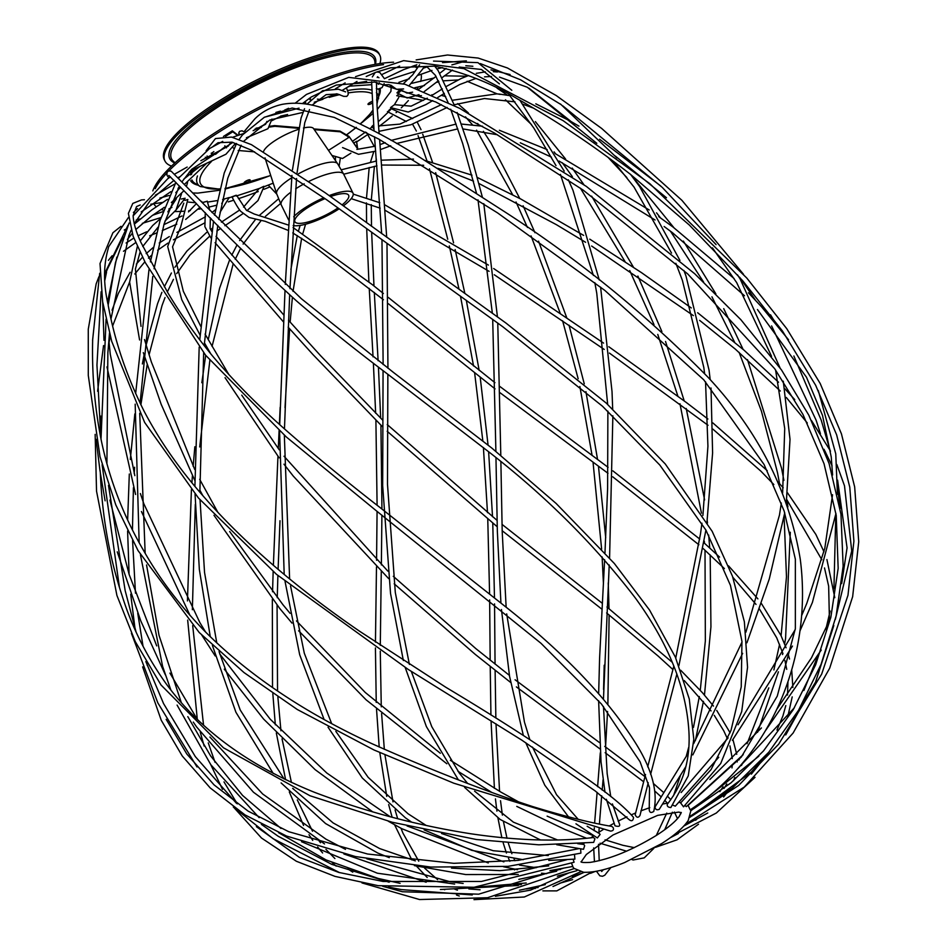 <?xml version="1.0" encoding="UTF-8"?>
<svg xmlns="http://www.w3.org/2000/svg" width="947" height="947" viewBox="0 0 947 947"><rect width="100%" height="100%" fill="white"/><g stroke="black" fill="none" stroke-linecap="round" stroke-linejoin="round"><path stroke-width="1.42" d="M247.925 180.155A3.315 0.852 -26.2 0 1 245.652 181.268A3.315 0.852 153.8 0 0 247.925 180.155M371.757 101.613A3.315 0.852 -26.2 0 1 369.484 102.726A3.315 0.852 153.8 0 0 371.757 101.613M379.865 63.579A119.76 30.564 153.8 0 0 379.842 55.222L379.155 53.825A119.76 30.564 153.8 0 0 258.2 79.276A119.76 30.564 153.8 0 0 164.233 159.57L164.932 160.978A119.76 30.564 153.8 0 0 171.525 166.092M379.842 55.222A119.76 30.564 153.8 0 0 258.886 80.673A119.76 30.564 153.8 0 0 164.932 160.978M372.041 103.259A3.315 0.852 -26.2 0 1 367.992 104.336A3.315 0.852 -26.2 0 1 367.969 104.229A3.315 0.852 -26.2 0 1 371.946 101.542M245.64 182.901A3.315 0.852 -26.2 0 1 244.16 182.878A3.315 0.852 -26.2 0 1 245.474 181.386A3.315 0.852 -26.2 0 1 248.623 179.918A3.315 0.852 -26.2 0 1 250.103 179.942A3.315 0.852 -26.2 0 1 248.789 181.433A3.315 0.852 -26.2 0 1 245.64 182.901M174.804 211.536A148.726 37.951 153.8 0 0 183.659 211.228M188.713 210.731A148.726 37.951 153.8 0 0 190.323 210.53M198.681 209.204A148.726 37.951 153.8 0 0 201.439 208.683M209.145 207.038A148.726 37.951 153.8 0 0 216.461 205.227M228.31 201.889A148.726 37.951 153.8 0 0 231.518 200.906A148.726 37.951 153.8 0 0 233.708 200.219M238.395 198.692A148.726 37.951 153.8 0 0 258.211 191.566M263.929 189.329A148.726 37.951 153.8 0 0 269.564 187.044M332.575 156.362A148.726 37.951 153.8 0 0 333.427 155.876M356.818 141.766A148.726 37.951 153.8 0 0 367.732 134.51M373.284 130.615A148.726 37.951 153.8 0 0 373.982 130.118M379.238 126.271A148.726 37.951 153.8 0 0 392.236 115.972M396.071 112.646A148.726 37.951 153.8 0 0 396.9 111.9M401.279 107.851A148.726 37.951 153.8 0 0 408.382 100.56M417.307 88.769A148.726 37.951 153.8 0 0 418.29 87.017M420.622 81.478A148.726 37.951 153.8 0 0 421.131 74.197M417.189 68.172A148.726 37.951 153.8 0 0 413.176 65.947M383.559 64.621A148.726 37.951 153.8 0 0 168.945 170.827M166.802 173.064A148.726 37.951 153.8 0 0 155.201 188.69M153.97 204.173L153.816 203.925A148.726 37.951 153.8 0 0 153.97 204.173A148.726 37.951 153.8 0 0 156.362 206.801M161.179 209.429A148.726 37.951 153.8 0 0 163.358 210.116M417.603 67.509A148.892 37.998 153.8 0 0 414.715 65.438M393.561 62.206A148.892 37.998 153.8 0 0 252.091 110.977A148.892 37.998 153.8 0 0 152.798 190.915M343.382 205.854A34.802 8.878 153.8 0 0 353.006 193.129L343.678 174.177A34.802 8.878 153.8 0 0 343.607 174.035L337.7 163.867A33.985 8.677 153.8 0 0 337.617 163.724L313.54 128.543A27.913 7.126 153.8 0 0 303.466 127.999M298.175 129.479A27.913 7.126 153.8 0 0 263.597 151.39M291.723 177.776A33.985 8.677 153.8 0 0 278.477 188.69A33.985 8.677 153.8 0 0 276.654 193.721A33.985 8.677 153.8 0 0 276.713 193.875L281.176 204.753A34.802 8.878 153.8 0 0 281.235 204.895L288.657 219.988M337.617 163.724A33.985 8.677 153.8 0 0 298.352 173.869M290.516 192.43A34.802 8.878 153.8 0 0 282.975 199.45A34.802 8.878 153.8 0 0 281.176 204.753M343.607 174.035A34.802 8.878 153.8 0 0 309.065 181.315M304.176 183.813A34.802 8.878 153.8 0 0 295.665 188.832M293.191 225.54A34.802 8.878 153.8 0 0 339.168 208.802M353.006 193.129A34.802 8.878 153.8 0 0 329.165 195.603M323.85 197.757A34.802 8.878 153.8 0 0 293.724 216.756M325.058 198.621A29.937 7.647 153.8 0 0 296.423 217.029A29.937 7.647 153.8 0 0 294.919 221.716A29.937 7.647 153.8 0 0 337.961 207.938M342.068 204.907A29.937 7.647 153.8 0 0 348.65 195.271A29.937 7.647 153.8 0 0 330.491 196.55M356.581 141.292L357.694 148.88L349.017 136.415L357.256 148.028L356.581 141.292L353.752 143.08M237.567 135.48L232.784 131.787L225.493 136.404M232.784 131.787L232.311 130.828L223.445 136.451M232.311 130.828L238.099 135.303M224.806 145.779L226.44 147.862M298.577 127.62L274.535 125.596L270.12 126.211M261.325 127.443L256.116 128.165M349.017 136.415L339.985 131.112L313.788 128.91M357.232 147.921L357.694 148.88M331.959 155.45L342.506 158.504L350.887 153.189M314.274 129.621L340.328 131.811L347.691 136.309M348.034 137.007L349.36 137.114L328.479 150.372M269.516 127.052L274.879 126.306L298.423 128.283M254.98 129.064L259.087 128.496M233.838 148.3L233.116 147.815M254.636 151.875L238.171 150.49M274.535 125.596L274.879 126.306M339.985 131.112L340.328 131.811M575.954 823.795L597.391 837.965L600.114 834.437L599.38 833.538L587.152 826.269M519.832 100.216L517.749 99.056C491.671 83.3 463.959 72.327 434.614 66.148L390.685 67.793L376.634 72.019M690.517 809.638L690.801 810.786M233.992 807.637L261.49 838.024L296.364 861.261L334.978 876.377L378.173 885.682L474.045 887.268L574.071 862.244L573.184 859.249M142.63 666.877L161.239 720.253L182.286 756.037L210.163 787.88L244.965 814.87L286.503 836.035L355.468 856.55L430.802 867.061L507.971 866.363L580.902 853.14L580.641 848.962M95.15 434.377L96.535 491.162L116.907 595.426L135.267 641.604L161.049 685.024L223.445 747.775L309.977 795.74L392.165 822.233L476.459 839.527L538.784 844.819L593.674 842.38L594.929 838.782L593.449 837.515C557.878 841.871 516.932 840.616 470.612 833.739C417.165 825.358 365.068 811.532 314.321 792.248C249.108 765.851 199.781 729.782 166.329 684.018C146.69 656.543 131.988 627.21 122.199 596.006C109.461 557.641 102.169 516.612 100.323 472.908L100.287 472.529M98.914 276.737L96.156 283.863L88.272 329.213L88.284 375.403L100.015 456.726L115.806 504.893L138.037 550.598L199.19 632.466L244.03 672.583L297.263 709.492L373.994 749.977L453.826 783.216L610.555 831.099C613.147 830.886 614.011 829.702 613.147 827.56L611.833 826.411C591.461 823.073 564.992 816.444 532.451 806.501C482.319 790.058 428.612 769.023 371.319 743.395C303.75 712.239 248.173 674.785 204.588 631.045C179.634 605.311 159.262 578.404 143.471 550.325C123.37 515.772 109.26 478.933 101.151 439.81L101.175 439.929M120.967 226.345L112.882 232.773L100.015 263.55L102.643 301.844L111.746 341.453L144.631 422.421L198.432 497.98L276.488 574.344L408.121 669.363L521.833 740.152L595.308 791.029L629.222 819.723C631.696 821.57 633.141 820.824 633.531 817.474L633.389 817.237C623.671 805.992 605.902 791.562 580.12 773.959C543.022 747.538 498.193 718.607 445.658 687.167L359.836 631.412C294.789 586.785 242.065 541.08 201.664 494.298C178.344 467.581 159.108 439.799 143.956 410.927C126.626 376.148 114.694 340.896 108.171 305.171L108.195 305.301M144.441 199.722L141.505 199.912L132.781 203.427L128.39 213.43L133.101 236.182L145.305 262.639L205.582 355.196L286.373 437.017L376.894 511.25L540.974 643.273L601.511 704.095L640.077 761.79L649.535 787.88L649.204 809.685C649.559 812.644 651.074 813.224 653.75 811.425C658.295 791.728 651.82 768.277 634.312 741.075C606.956 698.152 564.909 654.069 508.172 608.814L379.262 506.941C346.756 481.68 316.689 457.01 289.06 432.921C260.082 407.683 234.584 382.043 212.554 356.013C195.295 334.989 180.38 313.883 167.785 292.682L140.854 242.278C136.096 231.885 133.527 223.066 133.148 215.845L167.69 178.782L170.472 176.852M168.874 175.467L189.211 196.112C218.65 227.623 254.317 262.473 296.198 300.649C324.3 324.916 354.912 349.49 388.01 374.396L489.528 452.453C546.419 496.749 595.095 545.342 635.532 598.244C667.315 641.948 684.989 684.752 688.552 726.68C691.31 756.902 684.231 782.743 667.304 804.204C666.901 806.252 668.085 807.353 670.855 807.519L688.256 775.889L693.808 739.287L689.274 699.004L675.4 657.182L649.571 610.081L614.354 563.501L556.102 503.437L491.813 448.061L393.407 372.396L301.43 298.767L204.635 205.025L171.182 171.194L168.53 170.945L166.992 172.484L166.98 175.219L168.85 177.965M213.099 146.418L218.07 142.701L231.991 142.157L251.642 150.253L326.585 199.722L502.644 326.632L602.529 406.263L659.846 465.084L705.953 530.142L730.468 585.424L741.951 641.356L741.229 686.906L731.013 730.386L711.067 769.58L680.633 802.938L683.545 806.832L720.703 763.542L741.714 711.564L747.55 667.292L744.378 621.824L732.481 576.25L712.168 531.326L665.244 463.947L606.305 403.138L506.053 323.116L325.07 192.655L251.44 144.666L231.53 137.078L215.454 138.57L206.115 150.751M688.422 806.11L690.197 809.851C774.693 754.357 812.514 652.471 800.239 559.05C789.029 491.588 758.216 430.897 707.776 377.001C645.487 313.788 577.007 258.211 502.336 210.27L417.485 155.829C387.098 136.723 356.794 121.228 326.585 109.343C310.77 103.519 295.961 101.85 282.159 104.359C271.091 106.869 261.976 111.722 254.814 118.92L243.947 131.834L242.041 130.781L239.544 131.373L238.703 133.184L239.84 134.723M672.784 805.139L675.306 806.157L718.749 757.257M688.102 753.327L654.993 806.998C655.383 809.578 656.804 810.348 659.254 809.318L685.77 766.739M635.188 814.728L635.177 814.763C636.644 817.817 638.254 818.042 639.994 815.426L648.245 782.719M612.401 803.908L619.255 823.452C620.498 826.186 619.078 826.968 615.005 825.808L606.364 799.292M556.729 844.712L583.506 849.305L584.666 845.659L583.837 844.464L577.717 843.682M548.751 860.409L574.888 859.118L574.509 854.715M549.911 870.613L572.828 866.446L571.526 863.191M361.979 882.935L419.533 899.532L487.539 897.732L574.154 868.588L572.521 866.505M685.06 805.542L686.279 806.631L743.217 754.641M206.553 158.256L205.31 157.238M310.012 99.731L309.468 98.239M400.013 91.658C401.942 88.994 401.114 89.16 397.515 92.167C397.397 93.398 398.237 93.232 400.013 91.658M398.817 97.375L394.331 104.809L390.555 107.591L408.216 112.042L425.783 104.644L432.732 100.595M373.58 124.933L371.709 126.626L373.876 128.697M349.041 86.177L371.484 84.697M280.43 111.119L275.885 112.444M212.187 152.668L213.075 155.462M190.726 174.899L190.631 172.307L189.14 172.153M179.764 188.252L178.024 188.417M175.159 211.098L185.15 198.231L181.279 199.036M201.806 201.569L200.989 201.273M220.059 212.294L229.21 197.521L222.604 199.497M259.727 188.323C260.532 187.92 268.51 184.002 259.727 188.323L236.194 196.065M272.712 183.339L263.905 186.796L257.963 200.598L246.918 210.696M202.847 202.54L207.239 201.249L202.256 202.575M232.133 197.13L236.217 195.224L228.44 198.124M200.811 326.407L183.327 291.285L172.543 246.836L180.664 227.079L187.849 199.497L184.902 200.397M388.282 111.782C394.354 106.561 388.471 109.402 388.282 111.782M398.367 94.416L396.734 95.718L423.463 100.37M129.1 223.03L115.451 262.65L108.171 305.171M101.009 439.136L101.151 439.81M500.229 94.404L497.057 93.848M100.062 470.351L100.323 472.908M137.362 246.362L129.644 281.969M99.695 273.281L92.581 340.399M107.307 269.339L104.62 275.968M128.354 217.597L108.609 246.836L108.088 249.097C103.424 265.491 103.377 283.804 107.958 304.023M693.666 808.726L731.037 782.814L763.542 750.876L793.16 709.812L815.663 664.758L830.862 617.231L838.166 568.342L836.225 515.393L824.032 463.71L803.009 414.537L774.67 368.691L687.7 273.92L583.163 190.11L494.535 133.077L435.679 101.945L374.645 82.058L336.339 85.041L311.338 96.949L302.413 103.578M630.524 174.355L629.684 173.751L630.524 174.355M560.802 104.442L520.672 79.844L480.33 63.567M716.086 244.634L662.332 187.47M511.794 90.285L477.915 62.632L433.537 61.082M578.972 126.14L571.574 121.843M510.102 74.541L490.948 69.865M375.119 64.36L374.894 61.91A112.906 28.812 153.8 0 0 361.115 53.032A112.906 28.812 153.8 0 0 235.531 96.263A112.906 28.812 153.8 0 0 173.242 161.132L175.053 162.801M375.45 64.301A114.421 29.203 153.8 0 0 361.849 51.363A114.421 29.203 153.8 0 0 228.996 98.429A114.421 29.203 153.8 0 0 174.804 163.038M378.8 96.322A105.496 26.918 153.8 0 0 380.173 88.829M190.607 180.759A105.496 26.918 153.8 0 0 198.124 185.221M193.543 169.324A103.933 26.528 153.8 0 0 191.554 174.331M191.898 179.942A103.933 26.528 153.8 0 0 195.023 183.316L200.279 186.547L219.929 189.211M376.965 104.277L379.179 92.699A103.933 26.528 153.8 0 0 378.824 89.113M371.473 90.048A100.607 25.676 153.8 0 0 366.276 89.136A100.607 25.676 153.8 0 0 347.537 90.533M305.786 102.974A100.607 25.676 153.8 0 0 303.833 103.744M225.374 146.501A100.607 25.676 153.8 0 0 215.525 154.349M197.485 175.941A100.607 25.676 153.8 0 0 200.279 186.547M378.54 98.831A100.607 25.676 153.8 0 0 376.397 92.628M211.524 161.416A97.837 24.965 153.8 0 0 211.785 188.915A97.837 24.965 153.8 0 0 220.012 188.867M225.137 188.323A97.837 24.965 153.8 0 0 270.7 175.408M346.01 135.172A97.837 24.965 153.8 0 0 356.214 127.312M360.227 123.879A97.837 24.965 153.8 0 0 372.514 110.681M376.752 100.524A97.837 24.965 153.8 0 0 376.681 99.257M371.567 93.362A97.837 24.965 153.8 0 0 364.773 91.883A97.837 24.965 153.8 0 0 348.247 92.936M339.795 94.617A97.837 24.965 153.8 0 0 329.213 97.375M322.903 99.305A97.837 24.965 153.8 0 0 314.226 102.24M281.07 116.138A97.837 24.965 153.8 0 0 271.931 120.66M265.858 123.844A97.837 24.965 153.8 0 0 258.614 127.809M225.078 188.607L270.735 175.526M346.14 135.255L356.403 127.407M360.44 123.986L372.562 111.391M265.006 157.889L276.654 193.721M403.351 83.727L412.667 74.86L419.592 64.81M434.709 66.16L438.201 70.694L454.56 105.697M457.117 112.48L468.28 145.08L482.307 196.893M483.787 203.676L497.435 316.807M497.767 323.057L500.797 455.365M500.88 461.722L502.206 531.669L506.136 607.122M506.692 613.893L524.425 721.945M390.791 85.135L396.533 89.278L403.611 88.935M409.08 85.68L424.339 67.012L426.529 66.385L435.395 75.322L448.085 102.477M450.701 109.213L462.657 143.447L476.448 193.034M477.998 199.853L492.345 313.114M492.7 319.352L495.897 451.364M495.968 457.685L497.341 531.149L500.916 602.837M501.448 609.548L509.557 676.288L523.324 735.357M525.751 742.685L544.774 785.181L568.65 817.024M578.203 819.321L556.54 794.734L532.463 747.088M529.799 739.548L524.614 722.644M580.973 861.77C581.032 862.468 584.098 862.681 590.159 862.386C609.477 859.414 631.483 850.465 656.176 835.538C667.623 828.163 675.318 821.783 679.259 816.409L681.236 812.443M573.775 868.304L583.624 872.27C593.793 872.72 607.489 869.464 624.689 862.516L661.385 843.741C674.524 835.42 683.485 827.642 688.268 820.41L690.813 810.833L758.867 756.179M688.457 806.146L687.676 805.412M681 802.618L678.75 802.358M668.298 802.973L662.438 804.098M655.679 805.838L655.075 806.015M649.772 807.661L640.906 810.845M635.508 813.011L631.531 814.728M626.938 816.799L618.154 821.108M613.857 823.381L609.371 825.879M603.18 829.548L598.031 832.839M593.532 835.917L591.011 837.74M584.181 843.197L582.879 844.345M581.103 861.971L586.323 854.502L612.981 835.005L657.68 815.367L678.656 812.1L681.307 812.668M237.969 135.196L239.449 134.296M213.868 151.591L212.258 152.822M365.554 132.035L352.497 141.304M369.697 128.851L372.798 126.377M245.261 130.793L243.722 131.704M288.515 108.325L284.514 110.16M309.882 99.293L310.616 98.997M347.892 86.887L348.946 86.627M389.513 84.816L391.218 86.508L390.922 91.421L377.308 109.497M372.727 113.735L362.05 122.542M229.245 187.932L224.972 189.009M219.692 190.229L197.769 193.117L192.916 192.975M190.655 172.437L193.448 169.371M206.41 157.462L207.429 156.634M378.196 121.808L388.045 112.35M195.638 202.741L188.536 202.113M217.408 200.563L207.582 202.09M561.038 875.087L557.357 876.212M518.281 885.504L440.402 889.493M389.134 882.225L331.734 864.351L278.3 836.331L261.384 824.375M236.407 803.245L195.331 756.617L163.547 703.55L145.85 661.574M135.977 631.637L125.17 590.656L108.491 485.349M106.916 463.876L107.863 352.734L109.497 333.166M111 318.843L128.816 235.637L131.041 230.322M134.214 223.693L150.609 200.054L173.964 180.356M178.131 177.681L179.433 176.876M190.158 170.981L225.919 154.254L235.27 143.66M584.406 872.317L572.343 876.531M545.306 884.616L519.418 890.239M472.269 894.962L401.291 889.588L388.341 887.019M339.665 872.672L273.067 838.687L233.305 806.998M197.023 766.975L157.829 702.875L131.42 633.354M119.429 587.282L102.098 464.681M230.121 143.447L228.203 146.169L200.835 160.682M187.163 167.063L174.639 174.13M106.088 319.115L101.009 439.065C94.605 406.512 91.823 373.402 92.664 339.784M411.649 83.372L434.152 77.962M444.321 75.819L466.705 76.222M475.749 78.471L476.815 78.802M497.068 88.142L507.426 95.185M535.375 121.63L565.537 158.966M572.225 168.093L583.885 184.665M591.638 196.159L633.484 267.267M637.887 276.062L661.894 331.592M665.54 341.476L684.208 400.901M686.232 408.5L704.604 499.921M707.184 520.412L707.48 523.064M708.664 535.031L709.717 547.934M710.191 554.942L710.937 626.855L704.473 695.051M703.455 701.348L695.382 740.554M672.37 812.23L664.687 829.761M654.01 848.192L644.244 857.864L633.105 860.006L631.827 859.485M414.703 87.763L424.505 85.502M436.413 82.401L438.958 81.797M443.894 80.803L458.028 79.95M467.131 81.264L497.033 93.836L452.429 100.252M656.307 835.455L666.771 813.106M673.424 795.93L680.502 775.309M686.137 756.665L688.635 747.503M693.464 727.426L699.312 696.53M700.259 690.304L705.349 640.882L705.006 550.207M704.485 543.223L704.319 541.222M701.455 513.167L679.97 403.789M677.886 396.177L657.774 334.421M653.986 324.596L629.731 270.593M625.138 261.739L580.381 188.145M572.379 176.663L562.305 162.754M555.534 153.757L554.09 151.875M531.516 124.59L505.438 99.766M416.218 95.99L421.427 95.671M431.749 94.842L432.897 94.795M441.243 95.327L445.682 96.558M457.721 103.59L468.374 112.918M477.619 123.477L479.3 125.655M483.408 131.325L490.984 143.033L519.737 198.444M523.123 205.795L534.984 232.725M538.547 241.177L566.72 317.707M569.029 325.176L584.263 383.866M585.933 391.656L597.569 459.544M598.468 466.244L605.713 537.73M608.246 582.973L609.016 608.661M609.122 614.982L607.879 704.154M607.56 711.469L605.559 746.994M603.061 779.783L602.185 790.094M601.688 795.776L599.427 823.831M599.12 828.72L598.918 832.247M598.528 844.286L599.226 860.728M601.298 870.222L601.913 871.311M601.629 871.5L603.417 869.689M465.451 116.848L472.399 124.72M476.59 130.153L512.635 194.68M516.02 201.971L527.443 227.458M531.066 235.91L560.198 313.244M562.601 320.773L578.155 378.753M579.872 386.518L592.112 455.507M593.035 462.231L601.629 549.106M602.114 556.895L603.393 582.89M604.198 665.232L603.582 689.463M600.291 752.877L597.604 786.685M597.119 792.367L594.633 822.86M594.314 827.749L594.148 830.685M593.674 847.944L594.456 861.746M596.48 871.252L599.83 875.821L602.517 876.271L604.778 875.229L610.886 867.535M391.289 108.692L412.726 118.576M417.118 121.855L421.024 129.644M422.717 134.214L432.436 162.02M435.667 172.674L453.577 242.858M455.128 249.546L464.823 293.239M466.303 300.27L479.158 370.384M480.212 377.38L488.06 445.043M488.628 451.731L492.523 516.731M492.771 523.17L494.476 597.569M494.547 603.89L495.056 664.096M495.115 670.334L495.849 718.027M495.991 723.828L499.554 791.337M500.513 800.712L502.395 815.118M503.473 821.7L506.988 838.273M508.35 843.268L511.877 853.744M514.055 858.882L514.943 860.752M553.001 886.51L583.151 872.767M387.418 111.616L406.346 121.5M412.466 124.057L416.372 131.041M418.053 135.61L427.002 160.907M429.465 168.826L447.742 239.248M449.304 245.924L458.975 289.036M460.467 296.091L473.547 365.98M474.648 373.023L482.828 440.864M483.408 447.54L487.492 512.647M487.764 519.122L489.575 593.591M489.646 599.901L490.167 660.201M490.226 666.451L490.925 714.973M491.055 720.774L494.405 788.342M495.435 798.889L496.926 811.141M497.921 817.9L501.863 837.787M592.349 871.903L556.824 890.878L542.868 890.878M535.233 888.558L534.108 888.061M514.517 869.914L513.949 869.003M509.829 861.308L508.456 858.207M506.42 853.022L503.165 842.783M677.484 818.61L674.382 812.053M680.846 813.781L680.147 812.348M670.819 799.682L667.386 796.119M663.823 792.675L653.513 783.595M644.931 776.611L604.719 746.378M599.629 742.661L515.085 679.768M509.403 675.365L475.844 648.612L393.289 576.309M387.844 571.136L284.029 456.241M279.247 449.837L241.745 395.159M228.937 374.704L205.061 334.09M183.789 203.179L167.69 246.54L181.753 299.654L200.101 335.167M204.386 342.79L210.802 353.894M225.031 377.64L279.152 457.839M283.958 464.184L293.262 476.092L388.672 578.617M394.177 583.802L475.287 654.424L510.634 682.456M516.387 686.895L600.019 748.947M605.145 752.699L643.498 781.677M647.594 785.004L649.18 786.306M655.087 791.325L661.195 796.865M664.758 800.345L667.386 803.127M232.086 197.083C235.673 204.126 238.573 208.896 240.787 211.394L249.12 217.514L265.16 221.302L288.054 230.346M236.726 195.508L246.362 210.222L254.198 214.01L288.362 225.031M293.073 227.529L372.301 284.621L383.381 293.499M388.27 297.429L494.926 382.671M499.862 386.483L608.092 467.321M612.875 470.872L699.738 539.056M704.071 542.868L719.566 557.085M728.551 565.868L757.896 598.871M761.435 603.547L780.955 635.461L786.093 647.795M788.2 654.199L789.538 659.029M791.692 669.647L792.864 687.498M792.201 696.897L787.75 716.796M769.011 751.942L751.196 772.196L689.889 817.32M776.954 730.078L782.909 715.968L785.809 705.598M787.513 695.074L787.963 681.509M786.732 669.328L784.874 660.355M782.968 653.69L776.718 637.84L759.518 609.134M756.014 604.399L732.824 577.232M724.408 568.591L703.183 548.573M698.874 544.75L612.756 476.826M607.986 473.287L499.98 392.685M495.056 388.897L388.306 303.691M383.44 299.761L314.759 246.978L292.765 232.926M205.274 212.625L204.872 226.653L210.873 237.91M207.215 201.155L209.843 210.352M210.352 217.81L210.092 228.535L211.832 231.589M216.011 236.359L283.863 315.079M288.48 320.252L320.488 355.587L382.422 419.888M387.24 424.564L497.045 520.377M502.005 524.366L602.268 603.286M606.932 607.003L672.334 662.367M680.68 670.239L702.402 692.683L713.47 706.071M716.725 710.439L730.125 732.789M732.954 739.571L736.73 754.286M737.24 760.595L737.251 761.944M734.777 777.487L733.629 780.636M727.059 792.58L723.615 796.995M689.215 822.683L684.598 825.228M724.041 788.425L726.751 783.927M731.984 767.91L732.256 765.436M732.303 758.654L729.948 745.893M727.438 738.767L723.78 730.871L714.263 715.34M711.055 710.925L684.243 680.526M672.962 669.6L658.295 656.2L606.613 612.958M601.949 609.229L502.182 530.722M497.211 526.745L387.181 431.264M382.363 426.612L312.948 354.557L288.16 327.165M215.076 242.657L283.544 322.004M738.068 768.408L794.403 707.729M829.454 620.995L828.649 586.157L824.506 567.94M821.83 559.748L786.708 499.507M773.829 484.544L760.867 471.144L712.913 429.157M708.025 425.274L609.406 353.065M604.21 349.443L494.275 274.76M489.066 271.339L385.192 210.352M380.173 208.151L351.207 198.645M276.844 194.194L268.273 185.115M798.51 710.333L815.509 682.231L833.81 625.517M834.792 597.675L826.92 559.559M823.961 551.734L815.852 534.416L787.525 492.854M783.205 487.776L777.961 481.905M767.236 470.647L712.831 422.895M707.894 419.012L686.066 402.297L608.814 346.732M603.57 343.098L493.659 268.534M488.415 265.101L384.825 204.872M379.806 202.729L353.255 194.123M273.612 184.357L272.819 183.209M278.69 198.704L259.656 215.158M255.595 219.302L239.591 240.562M237.07 244.894L231.79 255.11M229.565 260.011L219.597 288.208L208.233 339.736M206.967 347.3L206.718 348.863M205.7 355.326L201.829 382.73M194.845 446.735L193.164 466.291M192.419 475.761L191.91 482.686M191.412 489.694L187.423 600.919M187.518 611.04L187.542 612.579M187.684 620.107L197.284 719.175M200.255 732.126L204.138 746.035M210.743 764.62L222.498 789.372M280.632 203.427L265.42 216.378M261.242 220.426L243.119 244.077M240.621 248.434L235.235 259.218M233.08 264.189L212.057 346.389M209.855 360.345L199.71 446.96M195.307 504.372L192.359 609.726M192.691 625.612L203.534 725.023M208.257 742.898L215.052 762.323M223.989 781.902L237.283 803.873M256.377 826.66L299.347 857.331L338.73 872.412L383.014 881.456L481.396 881.468L566.969 859.675M259.135 188.571L243.58 207.121M239.686 210.009L221.397 222.154M212.377 228.215L210.506 229.541M206.576 232.477L186.973 251.026L174.899 267.267M171.419 273.008L164.305 286.834M161.901 292.315L157.569 303.644L146.122 345.158M144.062 355.101L142.381 363.956M134.841 413.922L130.319 459.484M129.313 474.033L127.644 519.867M127.608 530.995L129.1 574.344M130.71 594.254L134.959 628.192M242.929 213.667L224.877 225.694M220.722 228.393L216.851 231.009M209.488 236.371L189.968 254.992L176.675 273.636M173.431 279.353L167.347 291.948M165.038 297.512L162.032 305.573L149.07 354.829M147.164 364.796L140.89 404.843M139.801 413.413L139.694 414.301M134.616 467.262L134.202 473.488M133.42 487.717L132.462 529.847M132.58 540.642L135.48 593.201M137.729 613.183L143.044 646.339M146.678 662.995L147.27 665.457M166.175 719.341L186.843 754.037L214.105 784.921L248.138 811.141L288.788 831.726L367.59 854.016L453.862 863.321L518.104 860.373L578.653 848.701M97.588 391.253L103.543 345.572M112.054 310.178L118.28 293.523L130.106 272.274M136.321 264.095L142.535 257.193M146.181 253.618L153.26 247.475M159.238 243L169.335 236.572M176.876 232.394L205.511 216.745M211.939 212.495L215.596 209.701M221.752 203.593L224.108 199.166M211.311 218.804L210.27 219.491M205.085 222.699L173.408 239.84M167.915 243.095L157.64 250.221M151.674 255.181L148.466 258.152M144.867 261.774L134.817 274.014M100.702 416.088L100.122 430.423M109.047 342.53L110.302 336.221M112.669 325.898L129.597 282.052M108.431 260.318L112.148 255.726M126.117 243.012L133.835 238.052M138.132 235.744L146.702 231.778M158.185 227.043L142.748 246.469M163.89 224.652L181.978 215.963M188.489 211.891L196.443 203.569M200.03 207.239L185.659 219.432M176.805 224.143L162.28 230.595M156.646 232.938L149.673 235.803M140.925 239.78L139.978 240.254M135.705 242.586L123.501 251.263M171.916 207.381L168.886 208.979M162.825 211.666L152.656 215.253M139.955 218.958L136.202 220.024M160.919 217.585L142.31 223.35M126.377 228.866L124.27 230.026M169.099 195.461L159.877 198.065M163.062 202.362L150.774 204.221M140.227 204.978L136.557 206.576L133.148 215.596M174.426 180.83L173.609 180.593M211.939 154.716L211.217 153.225M208.056 157.616L207.085 155.971M264.106 117.381L292.173 108.029L334.35 117.44L378.776 139.091L497.601 212.921L604.849 290.433L703.799 379.842L764.075 464.504L784.14 511.001L795.35 559.168L795.35 628.678L777.262 696.116L741.347 756.996L687.865 805.577M286.006 109.864L288.586 108.278M295.263 103.14L306.473 94.416L348.733 77.37L404.914 84.247L459.721 108.36L586.371 186.429L694.719 273.766L740.85 319.684L781.535 370.005L808.821 415.2L829.087 463.545L840.972 514.245L843.15 566.164L836.142 615.929L821.073 664.332L798.546 710.262L768.775 752.226L732.493 787.904L690.327 816.136M280.584 116.102L287.58 114.516M335.427 88.781L345.134 82.886M355.539 76.66L403.671 60.632L463.947 68.634L563.098 120.636L649.843 183.682L746.757 278.004L786.732 328.645L820.197 383.499L841.433 433.821L854.668 486.947L858.728 541.731L852.655 596.634L829.714 668.132L793.101 733.049L744.235 787.064L685.237 824.494M317.363 99.151L321.282 99.494L336.457 93.789M342.258 90.367L356.983 81.442M366.217 76.518L374.905 72.682M692.139 815.9L738.648 785.43L778.671 744.176L821.665 674.122L847.979 595.249L853.898 541.151L849.779 487.184L836.651 434.886L815.687 385.334L782.459 331.012L742.803 280.857L689.309 225.019L630.442 174.331M519.796 100.204C558.138 121.974 594.763 146.489 629.684 173.751M353.48 83.49L366.631 81.395M382.387 74.292L399.622 66.065M416.159 59.921L447.505 54.997L478.176 58.063L507.426 67.971L556.232 95.552L601.676 128.449L681.876 200.279L743.502 274.287M770.515 314.783L775.652 323.235M793.87 355.989L821.215 420.16L830.034 450.239M837.61 488.001L840.119 508.563M802.878 703.905L785.75 734.931M755.019 777.333L716.323 813.023L673.719 835.124M384.458 78.684L403.493 69.676L416.846 64.775M683.876 826.021L707.776 812.988M751.362 774.125L764.596 757.6M803.896 690.47L817.143 657.62M825.796 629.53L830.14 611.052M833.928 588.762L835.775 515.026M826.388 455.685L825.512 452.05M820.445 433.679L816.101 420.184L771.604 325.922M755.434 300.163L739.714 277.329M562.838 105.886L661.74 186.973M388.957 79.702L415.224 71.262M422.978 68.326L427.653 66.704M442.521 62.62L465.782 60.892M630.678 174.544L673.909 227.706M683.367 241.059L715.849 293.842M723.733 308.639L743.099 349.384M747.479 359.647L781.559 468.232L783.903 480.401M786.969 499.827L787.892 506.941M790.307 532.25L785.584 638.385L784.613 643.865M782.79 653.146L782.494 654.566M778.41 671.814L757.576 732.303M742.933 762.726L741.442 765.507M698.519 824.221L677.069 839.811L655.442 847.364M376.811 82.827L378.847 83.857M383.736 84.863L388.755 84.638M398.888 82.342L409.424 78.696M418.396 75.239L431.962 70.398M436.958 68.918L442.498 67.58M465.817 65.757L472.873 66.266M670.121 837.823L678.348 833.49M695.643 820.256L697.181 818.788M719.827 791.609L723.094 786.791M738.885 760.003L740.021 757.849M747.065 743.715L768.81 687.865M773.888 669.943L779.582 644.362M781.097 635.757L786.484 576.818L784.104 516.754M779.535 483.645L777.511 472.719L761.447 411.223L739.086 352.343M734.552 342.127L711.931 296.802M703.585 282.028L670.417 231.151M660.485 217.881L656.543 212.826M626.89 177.598L608.152 157.462M571.1 121.536L528.876 88.13M356.877 149.401L375.308 146.193M380.043 144.583L385.228 142.677M391.111 140.416L456.134 124.069M461.26 124.033L482.52 126.211M499.377 130.272L547.212 149.614M554.989 153.473L649.204 209.974M658.733 216.638L673.116 227.114L734.126 278.572M748.426 292.801L761.471 306.745L788.555 339.795M818.303 390.519L835.763 453.85L837.432 494.322M835.952 513.487L812.396 602.458L799.943 630.974M792.461 646.067L732.374 740.329M342.565 147.578L358.522 154.302L375.722 151.153M380.469 149.579L390.72 145.779M396.533 143.506L457.803 128.887M462.953 128.922L497.424 134.758M520.282 142.796L551.462 157.131M559.097 161.061L655.04 219.976M664.119 226.499L672.394 232.642L744.52 295.748M757.47 309.562L806.465 377.214L822.517 415.413L831.241 456.999L832.602 475.003M832.555 494.736L824.801 548.337L806.785 603.393L801.636 615.633M795.231 629.566L738.033 724.775M728.125 737.879L681.118 792.544M693.713 743.549L742.01 642.054M745.881 632.205L779.464 515.085L781.334 503.035M782.636 492.913L784.72 428.529L775.569 369.957M771.556 356.309L736.648 282.561L712.44 247.842M666.487 197.745L615.266 156.006M596.492 142.997L593.97 141.328M533.611 108.171L522.945 104.241M514.979 101.85L484.462 98.524L454.205 104.774M447.173 107.449L411.01 124.732L378.954 131.337M692.802 754.913L742.649 653.347M746.934 642.788L769.284 578.96L784.755 512.86M786.318 502.502L790.023 439.361L783.276 381.191M780.02 367.85L740.187 279.057L737.464 274.772M378.516 125.939L399.906 124.116L441.397 104.644M660.722 185.991L599.617 139.256M570.97 121.417L535.813 103.827M509.995 95.683L498.856 93.99M635.177 814.763L645.523 774.516M647.689 766.845L673.838 666.013M675.756 658.011L700.496 533.848L701.94 523.229M702.899 515.476L707.93 446.25L705.539 381.771M704.604 373.509L703.81 367.46L682.385 280.348L675.862 263.313M671.53 253.074L634.017 187.068L613.692 161.546M596.823 143.328L527.313 87.254L499.448 77.109M491.493 76.494L484.544 76.849M475.915 78.423L459.697 84.543L448.499 90.794M444.332 93.386L437.703 97.541M650.625 774.326L676.88 674.004M678.916 665.634L705.917 530.083M706.959 522.188L712.606 452.903L711.008 387.998M710.203 379.7L709.054 370.147L686.019 276.133L683.912 270.487M679.922 260.413L639.639 186.595L630.631 174.485M616.971 157.936L560.458 103.992M394.449 104.667L411.093 106.171L427.298 98.168M432.377 95.114L442.356 88.888M446.511 86.319L461.331 78.412L468.658 75.523M476.317 73.333L485.409 71.889M493.292 71.688L497.459 71.972M400.711 89.787L407.044 93.126L412.632 92.167M418.681 89.314L436.034 76.399M439.81 73.239L446.084 68.397M451.897 64.881L466.386 60.868M396.923 92.842L407.163 97.991L419 94.676M424.232 91.587L438.414 80.732M442.225 77.536L452.477 70.078M459.212 67.048L481.455 69.486L499.4 83.869M508.693 94.132L533.8 128.011L556.007 165.607M560.435 174.414L593.414 275.459M594.834 282.668L596.764 293.274L607.666 404.381M607.879 411.152L607.607 488.463L604.979 552.811M604.624 559.724L599.605 657.845L598.67 693.37M598.622 700.697L601.049 762.086L604.991 792.189M610.756 796.534L607.157 773.592L603.476 706.45M603.476 698.898L609.217 564.98M609.584 557.984L612.863 415.804M612.685 408.997L612.022 391.561L600.599 287.13M599.262 279.945L572.982 190.3L568.354 179.8M564.223 171.111L519.903 100.264M557.25 839.847L513.416 822.162L474.601 791.171M467.487 783.287L459.342 773.143L431.773 726.657L411.329 671.411M409.388 664.415L395.301 592.479L387.489 484.213L387.868 374.278M387.939 368.241L386.992 243.462M386.707 237.283L379.629 139.564M379.143 133.776L377.072 106.088L376.444 82.294M377.202 77.5L377.593 76.731M377.522 76.825L378.966 77.761M379.345 82.72L378.587 84.271M378.528 84.247L376.539 82.496M540.536 839.989L500.111 819.439L464.586 787.371M458.312 779.772L426.375 726.574L405.198 667.493M403.351 660.521L390.531 593.426L382.671 485.657L383.062 370.62M383.133 364.571L381.972 239.84M381.677 233.637L374.527 136.782M374.053 131.029L371.615 81.738M372.313 76.932L375.225 72.493L377.178 71.96L379.806 72.457L384.458 78.731M376.314 88.58L378.078 89.089L381.984 87.669L384.151 83.608M548.23 855.555L493.209 850.726L441.539 833.502M425.925 825.299L408.086 813.781L368.158 777.357L335.83 731.344M331.663 723.65L304.295 653.193L290.54 585.921M289.616 578.913L284.337 435.218M284.467 428.837L289.664 294.872M289.96 288.634L296.529 178.521M297.038 172.981L304.756 122.731L309.503 109.603M312.037 105.176L326.123 94.641L337.463 93.966L343.714 96.369L346.791 96.381L348.165 94.664L348.082 92.167L346.389 87.822M523.194 859.71L471.878 850.382L424.161 829.88M411.448 822.008L405.423 817.841L362.287 777.984L328.064 727.225M324.123 719.542L299.678 654.708L285.047 581.458M284.195 574.438L279.566 430.968M279.708 424.576L285 290.693M285.296 284.42L291.936 175.373M292.469 169.856L301.063 118.008L304.532 108.739M306.923 104.194L322.572 90.711L338.339 89.184L345.643 91.895M548.775 865.878L499.898 870.648L451.518 868.115M415.342 860.87L379.676 848.571L333.131 822.931L292.647 788.378M284.124 778.99L240.242 710.025L219.053 651.607M216.78 642.942L204.54 572.414L200.042 499.838M199.864 492.215L203.664 352.817M204.173 345.655L217.763 225.374M218.757 219.467L227.801 178.131L241.142 145.222M243.864 141.103L269.788 120.02L302.993 112.397M518.293 874.495L465.664 874.543L414.419 865.653M389.288 857.639L377.9 853.093L325.59 823.559L281.117 782.932M273.245 773.474L235.898 712.215L212.412 645.487M210.281 636.739L199.344 569.467L195.046 494.026M194.904 486.32L199.19 347.158M199.734 339.902L213.549 221.089M214.578 215.194L224.214 173.064L236.525 143.471M239.212 139.268L242.42 134.948L264.391 117.227L299.039 108.147M305.857 104.028L305.396 101.246M266.959 121.37L265.456 124.341L253.133 130.662M243.592 133.527L232.512 137.291M222.723 141.399L209.607 148.501L178.581 178.143M271.931 119.085L267.977 128.697L246.398 137.753M232.844 142.358L191.661 169.324L182.037 181.717M179.409 185.991L164.091 223.954L154.065 268.77M152.751 276.441L140.085 403.162M139.718 413.271L145.151 553.214M146.56 564.968L159.013 635.283L181.279 702.532M187.814 716.654L210.672 756.002L242.55 795.409L280.999 828.447M301.537 841.729L377.344 873.205L454.667 884.06M518.826 879.361L556.647 871.216M576.972 870.66L558.28 875.809M526.212 882.995L454.749 888.925M400.084 883.326L378.125 878.425L326.099 859.947L278.584 832.685M259.147 817.652L210.861 764.797L177.089 705.089M170.862 690.008L162.588 666.309L140.44 554.764M139.15 542.595L135.184 404.168M135.646 393.632L148.999 269.575M150.384 261.869L160.007 220.627L175.905 182.357M521.454 884.534L513.972 885.054M463.166 883.456L450.121 881.74L366.785 858.799M345.501 849.364L325.946 839.16L262.662 793.988L209.903 737.038M196.976 718.88L169.927 673.104M156.705 645.878L129.135 574.45L109.923 500.111M100.891 438.473L96.949 365.092L101.116 291.783M104.561 273.801L127.975 225.339M141.233 211.903L170.886 191.637M178.533 187.506L180.084 186.677M184.523 184.286L206.328 163.618M595 871.512L590.537 873.312M572.627 879.645L559.713 883.255M538.156 887.493L526.248 888.973M480.082 889.789L468.86 888.925M426.126 882.225L343.891 853.969M324.537 843.943L253.465 792.237L196.597 726.929L193.283 722.088M165.37 674.868L140.724 620.782L117.25 551.852M105.117 500.821L100.335 473.062M199.9 166.4L183.765 179.149M174.982 183.896L155.344 195.2M137.587 208.636L133.409 212.483M100.039 471.121L96.097 439.301M180.522 187.139L175.799 192.667M167.418 199.367L151.946 209.808L134.32 224.131M123.074 237.046L107.295 269.327M187.565 182.582L186.452 186.299M183.978 190.714L171.36 202.528M164.34 207.334L151.84 215.845L135.871 229.482M132.13 233.566L127.395 239.402M116.824 257.17L107.579 301.88M108.846 340.304L110.254 354.142L134.829 475.643M140.393 493.576L143.814 503.709L199.829 622.534L205.677 632.158M219.692 653.915L270.238 719.223L326.833 773.048L390.128 816.693M407.068 825.95L503.875 861.877M519.418 865.096L536.191 867.712M556.824 869.453L560.411 869.559M595.746 871.382L594.823 871.583M546.703 873.69L541.53 873.205M517.536 869.689L503.496 866.765M488.261 862.942L401.871 828.72L388.27 821.215M372.822 811.946L315.126 769.639L263.597 719.057L224.273 669.138M215.218 655.963L201.841 635.177M190.027 615.432L141.434 511.522M135.575 494.464L106.964 366.88M103.981 340.316L102.714 302.259M104.845 280.312L106.538 272.239M176.402 198.633L167.868 211.879M160.67 218.414L152.727 225.481L140.263 240.905M181.516 193.768L176.035 209.985L164.908 221.16M140.073 252.174L135.409 268.995L141.008 326.36M144.512 339.571L151.354 361.991L194.739 469.511M199.675 479.312L217.869 512.327M229.671 531.504L282.881 604.636L290.066 613.325M296.494 620.924L365.27 692.482L440.308 753.256M450.381 760.299L500.975 792.154L518.707 801.943M547.117 816.136L592.502 835.337M605.062 839.835L622.818 845.28L634.301 847.636M626.583 851.187L600.019 843.221M586.264 838.154L565.3 829.631L516.766 806.394M491.564 792.308L457.957 771.272M446.842 763.756L366.122 699.833L298.625 630.785M291.984 623.102L279.815 608.566L213.975 515.275M202.788 495.589L199.829 490.096M194.822 480.496L161.156 404.262L143.305 352.627M139.588 339.997L129.597 281.922M376.409 159.285L375.829 161.132M374.408 166.352L371.342 199.462M371.271 204.611L371.496 226.25M371.662 232.37L373.97 285.958M374.314 292.445L378.113 360.724M378.445 367.093L380.682 418.183M380.919 425.203L381.937 509.036M381.901 515.168L381.369 564.921M381.262 571.562L380.292 645.357M380.28 651.181L381.274 706.829M381.594 713.493L384.328 749.326M384.944 754.913L393.005 801.908M395.077 809.945L397.657 818.634M400.995 828.258L402.913 833.076L418.775 861.202M424.67 868.186L437.573 879.609M454.311 888.949L457.425 890.192M495.411 896.288L530.592 890.121L568.638 873.016M366.596 132.58L374.29 146.513M580.464 871.832L524.318 896.998L473.985 899.65M459.295 896.004L456.501 895.033M444.688 889.742L444.048 889.399M427.215 877.502L416.538 866.209M411.827 859.9L394.579 824.778M392.129 817.214L388.661 804.583M386.743 796.38L379.794 752.605M379.202 747.029L376.527 709.102M376.243 702.414L375.426 647.937M375.45 642.102L376.48 566.945M376.575 560.257L377.072 511.38M377.095 505.236L375.9 420.279M375.651 413.212L373.378 363.21M373.047 356.818L369.235 288.397M368.904 281.934L366.702 228.783M366.572 222.675L366.442 202.907M366.525 197.816L369.2 167.501M370.443 162.245L373.745 151.745M335.439 156.468L335.427 160.528M300.116 225.422L298.589 230.677M297.299 235.566L290.871 269.469M280.17 407.328L279.377 424.28M279.093 430.554L278.3 448.547M277.956 456.253L273.375 565.323M273.162 571.526L272.547 591.745M272.345 599.321L272.523 687.558M272.819 693.654L275.34 724.822M276.323 732.966L285.592 779.701M289.297 791.905L303.573 825.453M308.994 834.733L312.735 840.38M317.624 846.973L322.631 852.975M332.208 862.67L336.197 866.138M340.387 157.889L339.109 166.293M305.573 224.25L302.91 233.305M301.643 238.242L293.025 291.368M292.398 297.299L290.137 322.087M289.616 328.787L285.011 407.66M280.004 520.72L278.098 569.348M277.897 575.516L277.246 597.675M277.069 605.192L277.542 691.002M277.873 697.075L280.939 730.764M282.04 738.885L291.427 782.459M293.357 788.697L293.558 789.324M297.299 799.931L312.522 831.217M318.985 840.782L320.488 842.759M325.934 849.376L334.895 858.538M347.88 868.944L352.769 872.175M382.695 886.309L402.416 891.743L478.685 894.181L563.216 868.292M341.169 169.833L376.551 160.99M381.357 160.185L413.496 159.108M425.369 160.611L471.997 175.171M477.667 177.622L520.85 199.048L583.66 235.401M589.768 239.165L641.557 272.689L691.274 307.941M697.655 312.735L744.093 350.236L778.529 382.221M784.791 388.684L794.746 399.622M811.496 420.551L830.495 451.127M836.852 464.586L844.499 485.811L851.732 550.929L835.337 619.409M821.238 650.056L765.33 730.859M343.702 174.212L376.953 165.855M381.759 165.038L423.688 165.275M437.869 168.329L453.601 173.218L473.547 181.137M479.194 183.635L556.445 224.699L585.601 242.29M591.615 246.031L693.393 315.611M699.632 320.358L735.464 349.242L780.292 391.016M786.306 397.48L807.294 423.001M824.02 449.28L832.082 465.829M837.598 480.141L847.068 547.851L841.682 583.601M830.697 617.918L811.472 657.834L776.635 709.54M761.424 727.935L709.859 779.499"/></g></svg>
